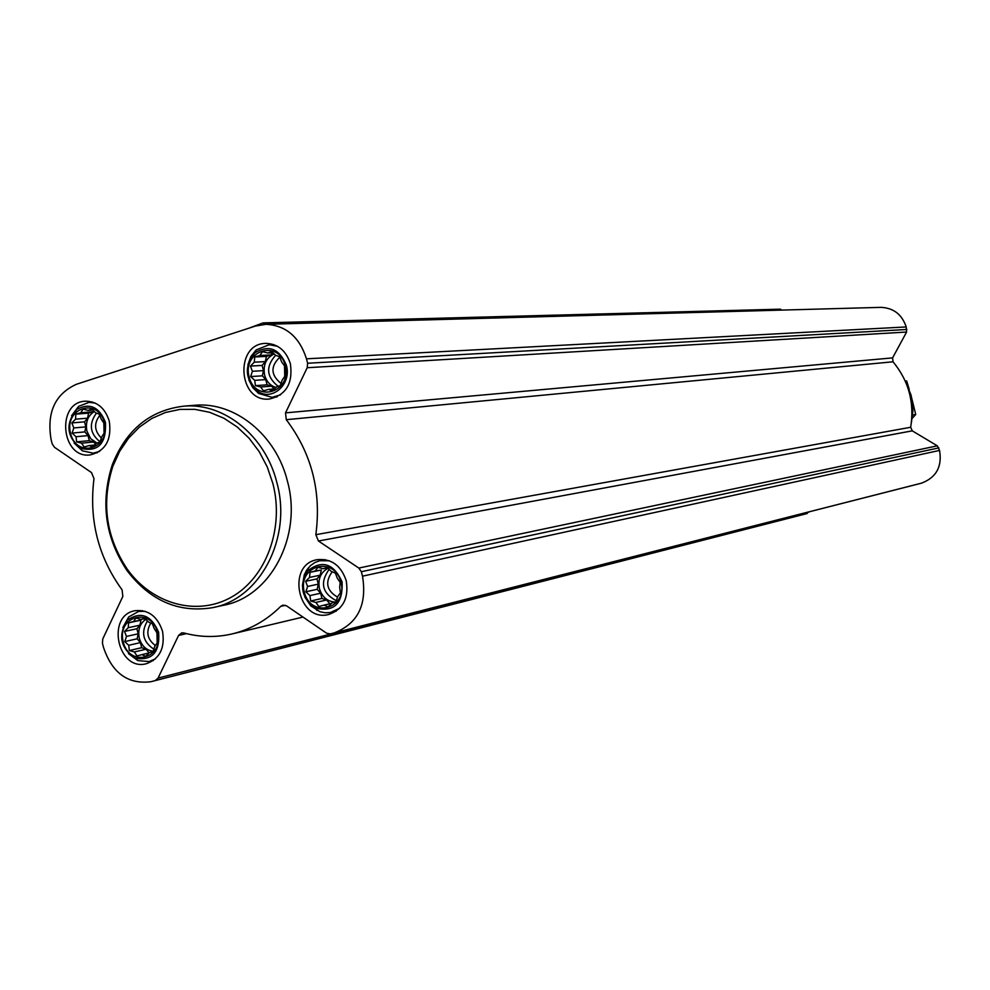 <?xml version="1.0" encoding="UTF-8"?>
<svg xmlns="http://www.w3.org/2000/svg" width="990" height="990" viewBox="0 0 990 990"><rect width="100%" height="100%" fill="white"/><g stroke="black" fill="none" stroke-linecap="round" stroke-linejoin="round"><path stroke-width="1.49" d="M157.596 632.548C151.111 606.462 116.498 616.201 123.255 641.99C129.554 667.928 164.328 658.585 157.596 632.548M154.292 628.749L156.927 632.759L157.2 642.943L154.762 646.383L153.066 651.581L149.403 652.596L145.654 656.345L141.941 654.625L136.979 655.962L134.368 651.952L129.344 650.554L128.712 645.282L124.79 641.594L126.473 636.422L124.517 631.459L128.242 627.722L128.601 622.846L133.563 621.51L135.976 618.045L141.013 619.431L144.664 618.379L148.599 622.079L152.336 623.75L154.292 628.749M340.981 582.108C334.175 555.18 297.223 565.575 304.314 592.193C310.91 618.96 348.022 608.986 340.981 582.108M337.305 578.247L340.189 582.343L339.669 587.441L340.436 592.886L337.714 596.5L335.981 601.858L331.972 602.972L328.061 606.845L324.002 605.138L318.805 606.524L315.946 602.427L310.687 601.017L309.944 595.596L305.873 591.785L307.593 586.451L305.638 581.303L309.524 577.43L310.031 572.344L315.216 570.945L317.901 567.32L323.173 568.73L327.17 567.579L331.254 571.403L335.338 573.074L337.305 578.247M285.256 365.52C278.512 338.828 242.08 350.584 249.109 376.955C255.643 403.512 292.248 392.164 285.256 365.52M281.667 361.993L284.501 365.867L284.749 376.41L282.101 380.234L280.38 385.555L276.445 386.929L272.572 390.84L268.587 389.392L263.439 390.852L260.642 386.979L255.432 385.63L254.715 380.346L250.668 376.571L252.388 371.287L250.421 366.09L254.281 362.192L254.739 356.969L259.887 355.497L262.499 351.648L267.733 352.997L271.644 351.574L275.703 355.361L279.7 356.771L281.667 361.993M104.445 422.73C98.022 396.866 63.88 407.88 70.587 433.447C76.836 459.162 111.115 448.532 104.445 422.73M101.24 419.24L103.814 423.027L104.086 433.224L101.71 436.875L100.015 442.023L96.438 443.285L92.714 447.047L89.075 445.587L84.15 446.985L81.601 443.186L76.614 441.862L76.02 436.726L72.109 433.063L73.805 427.94L71.837 422.928L75.537 419.166L75.846 414.154L80.772 412.743L83.111 409.08L88.11 410.404L91.686 409.093L95.609 412.768L99.26 414.191L101.24 419.24M290.417 363.887C286.221 350.769 278.103 343.938 266.075 343.394C234.42 343.06 237.761 402.435 269.181 399.057C285.974 395.27 293.052 383.551 290.417 363.887M346.215 580.66C341.018 565.476 331.44 558.471 317.481 559.635C285.912 564.201 297.866 622.772 328.717 614.493C343.171 609.333 349 598.047 346.215 580.66M162.508 631.199C157.497 616.349 148.413 609.506 135.222 610.682C105.782 615.211 117.6 671.641 146.347 663.721C159.811 658.796 165.194 647.955 162.508 631.199M109.284 421.196C105.126 408.103 97.218 401.433 85.573 401.197C55.997 401.779 60.897 458.939 90.164 454.93C105.497 451.069 111.87 439.82 109.284 421.196M193.471 405.38L195.228 405.232C235.113 401.742 276.21 435.055 287.422 481.152C302.754 536.234 270.443 597.193 222.899 605.397L213.803 607.377M76.379 384.293L255.507 326.044L265.951 324.312C285.974 325.425 299.475 336.934 306.479 358.813L307.618 363.243L307.209 367.723L285.516 412.867L286.271 419.686C311.689 453.333 321.54 491.671 315.835 534.699L318.458 541.01L358.825 568.062L361.35 571.713L362.501 576.18C367.203 604.754 357.811 623.65 334.323 632.857L330.351 633.909L326.527 633.154L286.63 605.892L282.992 605.113L280.714 606.375C266.31 620.606 249.802 629.863 231.165 634.145C215.362 637.622 199.547 637.213 183.732 632.919L181.702 632.857L178.571 635.444L158.078 678.088L155.195 680.588L150.913 681.714C128.007 684.56 112.204 673.138 103.505 647.423L102.428 643.154L102.787 638.896L122.834 596.463L122.092 589.854C98.233 556.986 88.865 519.923 93.988 478.665L91.525 472.601L54.462 447.282L52.173 443.842L51.096 439.61C46.58 412.545 55.007 394.107 76.379 384.293M248.515 328.321L262.882 322.975L265.605 324.312M780.046 309.239L781.927 310.093M880.444 307.383L881.001 307.358C893.611 307.977 902.014 314.498 906.209 326.947L906.605 332.034L892.596 357.885L285.516 412.867M919.017 483.813L921.504 483.157C936.268 477.551 942.294 466.649 939.56 450.425L937.332 445.834L912.273 430.848L910.676 427.272C914.612 402.658 908.721 380.828 893.029 361.783L892.596 357.885M809.251 511.805L804.548 514.194M911.406 422.606L912.904 410.689L912.211 400.653L910.949 394.75L905.231 381.039M276.878 482.625C265.592 436.169 224.26 402.608 184.165 406.123C150.233 410.058 126.287 429.586 112.303 464.731C100.287 502.264 105.15 537.496 126.918 570.438C149.911 600.571 178.287 613.008 212.033 607.761C259.838 599.519 292.322 538.115 276.878 482.625M272.894 483.565L267.275 467.008L259.269 451.749L249.146 438.273L237.241 426.987L223.938 418.25L209.645 412.31L194.832 409.34L179.957 409.402L165.466 412.483L151.817 418.448L139.392 427.111L128.564 438.186L119.654 451.329L112.909 466.129C101.203 502.635 105.942 536.927 127.116 568.965C152.089 604.172 197.084 616.758 231.611 597.032C266.236 577.578 284.489 528.165 272.894 483.565M95.176 403.054L88.951 402.373L78.618 406.358L71.552 415.763M74.102 443.037L82.417 450.846L93.295 453.185L99.681 451.366M105.472 422.408C99.235 406.865 89.706 402.522 76.861 409.353C65.328 423.299 66.441 436.256 80.178 448.235C98.022 452.517 106.462 443.904 105.472 422.408M277.423 346.253L269.132 344.743L256.187 349.916L250.878 356.511L247.871 364.84M248.861 379.95L252.759 387.622L258.613 393.451L272.064 397.349L280.566 394.824M286.345 365.174C279.329 348.616 268.859 344.483 254.937 352.762C244.159 366.003 244.864 378.687 257.053 390.815C271.594 402.15 292.112 384.355 286.345 365.174M329.385 560.786L319.646 560.724L314.795 562.58L310.489 565.624L306.702 570.079L304.264 574.843L302.383 585.721M304.796 596.945L310.736 605.831L319.906 611.684L325.067 612.785L330.252 612.562L339.62 608.318M342.082 581.798C333.494 563.273 321.973 559.659 307.519 570.958C299.029 585.573 301.566 597.935 315.105 608.033C334.137 612.451 343.134 603.714 342.082 581.798M145.134 611.3L138.687 611.424L128.688 616.943L122.809 627.623M128.477 653.623L137.845 660.615L149.205 661.567L155.504 658.796M158.635 632.264C151.222 615.099 140.803 611.053 127.376 620.136C117.748 635.481 120.421 648.202 135.383 658.301C152.311 660.85 160.058 652.163 158.635 632.264M94.768 445.017L89.075 445.587M95.535 444.238L93.592 442.01L81.601 443.186M93.592 442.01L89.323 440.637L76.614 441.862M89.323 440.637L88.048 435.6L76.02 436.726M88.048 435.6L84.843 431.9L72.109 433.063M84.843 431.9L85.833 426.876L73.805 427.94M85.833 426.876L84.571 421.851L71.837 422.928M84.571 421.851L87.566 418.176L75.537 419.166M87.566 418.176L88.568 413.139L75.846 414.154M88.568 413.139L92.775 411.803L80.772 412.743M92.775 411.803L93.58 410.813M92.738 410.033L88.11 410.404M96.995 443.099L90.696 438.669L86.934 431.244C85.288 422.384 87.751 415.812 94.335 411.518M99.78 415.416C93.741 423.324 94.273 430.86 101.364 438.038M96.463 413.09C88.63 423.893 89.83 433.484 100.077 441.849M274.478 388.959L268.587 389.392M274.156 388.983L271.656 386.199L260.642 386.979M271.656 386.199L267.102 384.813L255.432 385.63M267.102 384.813L265.765 379.615L254.715 380.346M265.765 379.615L262.375 375.829L250.668 376.571M262.375 375.829L263.464 370.631L252.388 371.287M263.464 370.631L262.127 365.434L250.421 366.09M262.127 365.434L265.345 361.598L254.281 362.192M265.345 361.598L266.421 356.388L254.739 356.969M266.421 356.388L270.913 354.952L259.887 355.497M270.913 354.952L272.77 352.749M272.943 352.749L267.733 352.997M275.925 387.486C270.245 385.654 266.483 381.534 264.615 375.123C262.87 365.025 266.062 357.959 274.205 353.925M279.873 357.192C270.295 366.312 270.703 375.086 281.098 383.489M275.628 355.286C265.555 366.548 266.397 376.893 278.165 386.335M331.576 603.368L324.002 605.138M329.893 603.764L326.576 599.99L315.946 602.427M326.576 599.99L321.96 598.443L310.687 601.017M321.96 598.443L320.624 593.208L309.944 595.596M320.624 593.208L317.184 589.298L305.873 591.785M317.184 589.298L318.285 584.125L307.593 586.451M318.285 584.125L316.949 578.89L305.638 581.303M316.949 578.89L320.203 575.178L309.524 577.43M320.203 575.178L321.317 570.017L310.031 572.344M321.317 570.017L315.216 570.945M325.871 568.743L326.477 568.05M327.467 567.852L323.173 568.73M335.251 602.068C327.43 601.586 322.158 597.119 319.448 588.666C317.716 579.212 320.562 572.43 327.987 568.31M332.195 571.762C324.782 582.169 326.564 590.622 337.528 597.119M329.138 569.361C319.696 582.664 322.109 593.121 336.365 600.744M149.082 652.93L141.941 654.625M149.131 652.88L146.025 649.217L134.368 651.952M146.025 649.217L141.681 647.683L129.344 650.554M141.681 647.683L140.394 642.609L128.712 645.282M140.394 642.609L137.152 638.798L124.79 641.594M137.152 638.798L138.179 633.81L126.473 636.422M138.179 633.81L136.892 628.737L124.517 631.459M136.892 628.737L139.936 625.173L128.242 627.722M139.936 625.173L140.951 620.186L128.601 622.846M140.951 620.186L133.563 621.51M144.911 618.601L141.013 619.431M153.178 651.259C146.285 650.282 141.657 645.938 139.281 638.204C137.66 629.925 139.825 623.65 145.753 619.356M150.802 623.032C145.703 631.892 147.238 639.391 155.393 645.529M147.436 620.928C140.753 632.462 142.907 641.891 153.883 649.192M912.656 415.008L915.725 414.501L912.248 418.3M905.305 381.15L906.679 380.977L909.253 389.503M911.951 399.168L915.725 414.501M906.89 329.472L307.618 363.243M906.209 326.947L306.479 358.813M906.605 332.034L307.209 367.723M893.029 361.783L286.271 419.686M910.676 427.272L315.835 534.699M912.273 430.848L318.458 541.01M937.332 445.834L358.825 568.062M938.879 447.888L361.35 571.713M939.56 450.425L362.501 576.18M921.504 483.157L334.323 632.857M919.067 483.801L330.462 633.885M285.454 605.298L280.714 606.375M186.467 633.625L178.571 635.444M809.164 511.966L158.078 678.088M807.283 513.464L155.195 680.588M804.944 514.095L151.569 681.553M780.466 309.177L263.476 322.876M302.977 617.067L233.43 633.612M881.001 307.358L265.951 324.312M195.228 405.232L184.165 406.123M127.116 568.965L126.918 570.438M112.909 466.129L112.303 464.731M92.701 402.101L88.951 402.373M97.428 452.739L93.691 453.135M80.178 448.235L82.417 450.846M76.861 409.353L78.618 406.358M273.624 344.557L269.132 344.743M277.027 396.965L272.559 397.312M257.053 390.815L258.613 393.451M254.937 352.762L256.187 349.916M325.141 559.61L320.661 560.513M336.229 611.177L331.774 612.241M315.105 608.033L316.936 610.397M307.519 570.958L308.261 567.975M142.436 610.632L138.687 611.424M153.339 660.553L149.614 661.468M135.383 658.301L137.845 660.615M127.376 620.136L128.688 616.943"/></g></svg>
